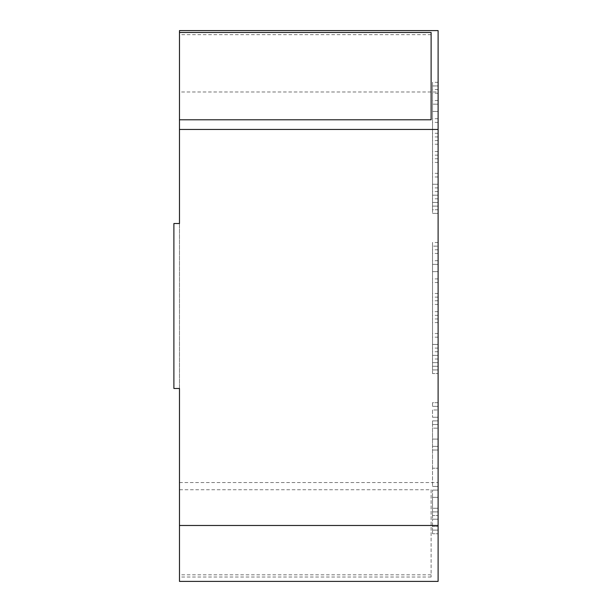 <?xml version="1.0" encoding="UTF-8"?>
<svg xmlns="http://www.w3.org/2000/svg" width="612" height="612" viewBox="0 0 612 612"><rect width="100%" height="100%" fill="white"/><g stroke="black" fill="none" stroke-linecap="round" stroke-linejoin="round"><path stroke-width="0.46" stroke-dasharray="3.06 2.29" d="M179.484 482.547L438.108 482.547L438.108 581.4L179.484 581.4L179.484 30.6L438.108 30.6L438.108 91.984L179.484 91.984M179.484 32.467L179.484 34.67L179.484 32.467M179.484 223.518L179.484 388.482L173.892 388.482L173.892 223.518L173.892 388.482L179.484 388.482L173.892 388.482L173.892 223.518L179.484 223.518M431.116 489.73L431.116 577.032L431.116 489.73L179.484 489.73M431.116 574.829L179.484 574.829M431.116 32.467L431.116 119.784M431.116 34.67L179.484 34.67M438.108 482.547L438.108 91.984M438.108 202.465L438.108 82.322L438.108 202.465L432.516 202.465L432.516 209.748L432.516 82.322L432.516 209.748L432.516 202.465L438.108 202.465M438.108 362.648L438.108 242.513L438.108 362.648L432.516 362.648L432.516 369.931L432.516 242.513L432.516 369.931L432.516 362.648L438.108 362.648M438.108 402.696L438.108 533.756L438.108 402.696L432.516 402.696L432.516 406.33L432.516 402.696L438.108 402.696M438.108 420.895L438.108 515.549L438.108 420.895L432.516 420.895L432.516 424.537L432.516 420.895L438.108 420.895M438.108 209.748L432.516 209.748L432.516 213.381L432.516 209.748L438.108 209.748M438.108 191.541L432.516 191.541M438.108 176.983L432.516 176.983M438.108 162.417L432.516 162.417M438.108 133.294L432.516 133.294M438.108 118.728L432.516 118.728M438.108 104.17L432.516 104.17L432.516 85.963L432.516 104.17L438.108 104.17M438.108 93.246L432.516 93.246M438.108 85.963L432.516 85.963L438.108 85.963M438.108 82.322L432.516 82.322M438.108 100.529L432.516 100.529M438.108 111.453L432.516 111.453L438.108 111.453M438.108 136.935L432.516 136.935M438.108 158.776L432.516 158.776M438.108 184.258L432.516 184.258L438.108 184.258M438.108 195.182L432.516 195.182L438.108 195.182M438.108 187.899L432.516 187.899M438.108 155.134L432.516 155.134M438.108 140.576L432.516 140.576M438.108 173.341L432.516 173.341M438.108 122.369L432.516 122.369M438.108 89.604L432.516 89.604M438.108 144.218L432.516 144.218M438.108 151.493L432.516 151.493M438.108 206.106L432.516 206.106L438.108 206.106M438.108 198.823L432.516 198.823M438.108 213.381L432.516 213.381L438.108 213.381M432.516 246.146L432.516 264.353L432.516 246.146L438.108 246.146L432.516 246.146M432.516 373.565L432.516 369.931L432.516 373.565L438.108 373.565L432.516 373.565M432.516 409.971L432.516 417.254L432.516 409.971L438.108 409.971L432.516 409.971M432.516 428.178L432.516 446.377L432.516 428.178L438.108 428.178L432.516 428.178M432.516 468.226L432.516 424.537L432.516 486.425L432.516 468.226L438.108 468.226L432.516 468.226M432.516 508.266L432.516 490.067L432.516 519.19L432.516 508.266L438.108 508.266L432.516 508.266M432.516 526.473L432.516 519.19L432.516 530.114L432.516 526.473L438.108 526.473L432.516 526.473M432.516 533.756L432.516 530.114L432.516 533.756L438.108 533.756L432.516 533.756M432.516 497.349L432.516 511.907L432.516 497.349L438.108 497.349L432.516 497.349M432.516 515.549L432.516 511.907L432.516 515.549L438.108 515.549L432.516 515.549M438.108 369.931L432.516 369.931L438.108 369.931M438.108 351.724L432.516 351.724M438.108 337.166L432.516 337.166M438.108 322.601L432.516 322.601M438.108 293.477L432.516 293.477M438.108 278.911L432.516 278.911M438.108 264.353L432.516 264.353L438.108 264.353M438.108 253.429L432.516 253.429M438.108 242.513L432.516 242.513M438.108 260.712L432.516 260.712M438.108 271.636L432.516 271.636L438.108 271.636M438.108 297.118L432.516 297.118M438.108 318.959L432.516 318.959M438.108 344.441L432.516 344.441L438.108 344.441M438.108 355.365L432.516 355.365L438.108 355.365M438.108 348.083L432.516 348.083M438.108 315.318L432.516 315.318M438.108 300.76L432.516 300.76M438.108 333.525L432.516 333.525M438.108 282.553L432.516 282.553M438.108 249.788L432.516 249.788M438.108 304.401L432.516 304.401M438.108 311.676L432.516 311.676M438.108 366.29L432.516 366.29L438.108 366.29M438.108 359.007L432.516 359.007M438.108 406.33L432.516 406.33L438.108 406.33M438.108 417.254L432.516 417.254L438.108 417.254M438.108 446.377L432.516 446.377L438.108 446.377M438.108 490.067L432.516 490.067L438.108 490.067M438.108 519.19L432.516 519.19L438.108 519.19M438.108 530.114L432.516 530.114L438.108 530.114M438.108 424.537L432.516 424.537L438.108 424.537M438.108 439.095L432.516 439.095L438.108 439.095M438.108 450.019L432.516 450.019L438.108 450.019M438.108 486.425L432.516 486.425L438.108 486.425M438.108 511.907L432.516 511.907L438.108 511.907M431.116 577.032L179.484 577.032"/><path stroke-width="0.92" d="M179.484 30.6L179.484 223.518L173.892 223.518L173.892 388.482L179.484 388.482L179.484 581.4L438.108 581.4L438.108 30.6L179.484 30.6M179.484 119.784L431.116 119.784L431.116 32.467L179.484 32.467M179.484 129.453L438.108 129.453M179.484 525.478L438.108 525.478"/></g></svg>
